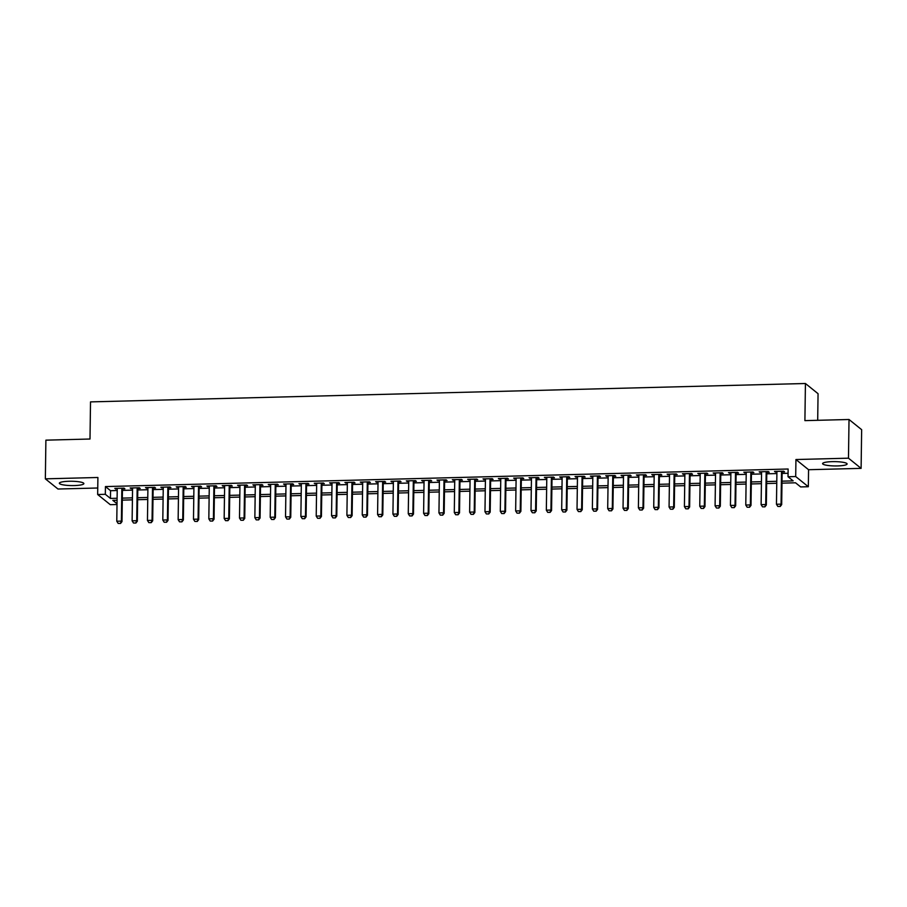 <?xml version="1.0" encoding="UTF-8"?>
<svg xmlns="http://www.w3.org/2000/svg" width="907" height="907" viewBox="0 0 907 907"><rect width="100%" height="100%" fill="white"/><g stroke="black" fill="none" stroke-linecap="round" stroke-linejoin="round"><path stroke-width="1.36" d="M74.272 485.562A12.256 2.165 -179.2 0 0 83.875 483.59A12.256 2.165 -179.2 0 0 68.943 481.266A12.256 2.165 -179.2 0 0 59.352 483.238A12.256 2.165 -179.2 0 0 74.272 485.562M837.512 465.926A12.256 2.165 -179.2 0 0 847.104 463.953A12.256 2.165 -179.2 0 0 832.184 461.64A12.256 2.165 -179.2 0 0 822.592 463.613A12.256 2.165 -179.2 0 0 837.512 465.926M117.014 504.507L110.291 504.689L97.661 494.508L105.325 494.304L110.45 498.431L117.094 498.26M817.695 420.304L818.057 393.695L805.427 383.502L90.519 401.892L89.997 439.022L45.894 440.156L45.35 478.839L57.98 489.02L97.752 488M805.427 383.502L804.906 420.633L849.02 419.499L861.65 429.68L861.106 468.363L848.476 458.182L795.938 459.532L795.7 476.549L808.33 486.73L800.654 486.923L795.541 482.796L781.981 483.148M795.938 459.532L808.568 469.713L861.106 468.363M808.568 469.713L808.33 486.73M849.02 419.499L848.476 458.182M122.456 488.896L124.871 488.839L124.021 488.147L114.815 488.385L117.23 489.032M137.796 488.51L140.211 488.442L139.361 487.751L130.155 487.989L132.569 488.646M153.136 488.113L155.562 488.045L154.7 487.365L145.494 487.603L147.909 488.249M168.475 487.717L170.901 487.66L170.04 486.968L160.834 487.206L163.249 487.853M183.815 487.32L186.241 487.263L185.391 486.571L176.185 486.81L178.588 487.456M199.155 486.923L201.581 486.866L200.73 486.175L191.524 486.413L193.939 487.059M214.505 486.537L216.92 486.469L216.07 485.778L206.864 486.016L209.279 486.662M229.845 486.141L232.26 486.073L231.41 485.392L222.204 485.63L224.619 486.277M245.185 485.744L247.6 485.687L246.749 484.996L237.543 485.234L239.958 485.88M260.524 485.347L262.951 485.29L262.089 484.599L252.883 484.837L255.298 485.483M275.864 484.95L278.29 484.894L277.44 484.202L268.234 484.44L270.637 485.086M291.204 484.565L293.63 484.497L292.78 483.805L283.574 484.043L285.988 484.689M306.555 484.168L308.97 484.1L308.119 483.42L298.913 483.646L301.328 484.304M321.894 483.771L324.309 483.703L323.459 483.023L314.253 483.261L316.668 483.907M337.234 483.374L339.649 483.318L338.799 482.626L329.592 482.864L332.007 483.51M352.574 482.978L355 482.921L354.138 482.229L344.932 482.467L347.347 483.114M367.913 482.592L370.339 482.524L369.489 481.832L360.283 482.07L362.687 482.717M383.253 482.195L385.679 482.127L384.829 481.447L375.623 481.674L378.038 482.331M398.592 481.798L401.019 481.73L400.168 481.05L390.962 481.288L393.377 481.934M413.943 481.402L416.358 481.345L415.508 480.653L406.302 480.891L408.717 481.538M429.283 481.005L431.698 480.948L430.848 480.257L421.642 480.495L424.057 481.141M444.623 480.619L447.049 480.551L446.187 479.86L436.981 480.098L439.396 480.744M459.962 480.222L462.389 480.154L461.527 479.474L452.332 479.701L454.736 480.359M475.302 479.826L477.728 479.758L476.878 479.077L467.672 479.315L470.087 479.962M490.642 479.429L493.068 479.372L492.218 478.681L483.012 478.919L485.426 479.565M505.993 479.032L508.408 478.975L507.557 478.284L498.351 478.522L500.766 479.168M521.332 478.647L523.747 478.579L522.897 477.887L513.691 478.125L516.106 478.771M536.672 478.25L539.098 478.182L538.236 477.501L529.03 477.728L531.445 478.386M552.012 477.853L554.438 477.785L553.576 477.105L544.381 477.343L546.785 477.989M567.351 477.456L569.777 477.399L568.927 476.708L559.721 476.946L562.125 477.592M582.691 477.059L585.117 477.003L584.267 476.311L575.061 476.549L577.476 477.195M598.042 476.663L600.457 476.606L599.606 475.914L590.4 476.152L592.815 476.799M613.381 476.277L615.796 476.209L614.946 475.529L605.74 475.756L608.155 476.413M628.721 475.88L631.147 475.812L630.286 475.132L621.08 475.37L623.494 476.016M644.061 475.483L646.487 475.427L645.625 474.735L636.431 474.973L638.834 475.619M659.4 475.087L661.827 475.03L660.976 474.338L651.77 474.576L654.174 475.223M674.74 474.69L677.166 474.633L676.316 473.942L667.11 474.18L669.525 474.826M690.091 474.304L692.506 474.236L691.656 473.545L682.449 473.783L684.864 474.44M705.431 473.908L707.845 473.839L706.995 473.159L697.789 473.397L700.204 474.044M720.77 473.511L723.196 473.454L722.335 472.762L713.129 473L715.544 473.647M736.11 473.114L738.536 473.057L737.674 472.366L728.48 472.604L730.883 473.25M751.449 472.717L753.876 472.66L753.025 471.969L743.819 472.207L746.223 472.853M766.789 472.332L769.215 472.264L768.365 471.572L759.159 471.81L761.574 472.456M782.004 481.163L793.149 480.869L788.024 476.742L788.126 469.01L105.439 486.571L110.552 490.698L117.207 490.528M122.434 490.392L132.547 490.131M137.773 489.995L147.886 489.735M153.113 489.599L163.226 489.338M168.453 489.213L178.577 488.952M183.792 488.816L193.917 488.556M199.143 488.42L209.256 488.159M214.483 488.023L224.596 487.762M229.822 487.626L239.936 487.365M245.162 487.24L255.275 486.98M260.502 486.844L270.626 486.583M275.841 486.447L285.966 486.186M291.192 486.05L301.305 485.789M306.532 485.653L316.645 485.392M321.872 485.268L331.985 485.007M337.211 484.871L347.324 484.61M352.551 484.474L362.675 484.213M367.891 484.077L378.015 483.816M383.23 483.68L393.355 483.42M398.581 483.284L408.694 483.034M413.921 482.898L424.034 482.637M429.26 482.501L439.373 482.241M444.6 482.105L454.724 481.844M459.94 481.708L470.064 481.447M475.279 481.311L485.404 481.061M490.63 480.925L500.743 480.665M505.97 480.529L516.083 480.268M521.31 480.132L531.423 479.871M536.649 479.735L546.762 479.474M551.989 479.338L562.113 479.077M567.328 478.953L577.453 478.692M582.679 478.556L592.793 478.295M598.019 478.159L608.132 477.898M613.359 477.762L623.472 477.501M628.698 477.365L638.811 477.105M644.038 476.98L654.162 476.719M659.378 476.583L669.502 476.322M674.729 476.186L684.842 475.926M690.068 475.79L700.181 475.529M705.408 475.393L715.521 475.132M720.748 475.007L730.861 474.746M736.087 474.61L746.212 474.35M751.427 474.214L761.551 473.953M766.778 473.817L776.891 473.556M782.117 473.42L788.07 473.273M782.14 471.935L784.555 471.867L783.705 471.187L774.499 471.425L776.914 472.071M97.661 494.508L97.899 477.49L45.35 478.839M105.439 486.571L105.325 494.304M788.024 476.742L795.7 476.549M117.071 500.256L112.842 500.358L117.026 503.725M776.755 483.284L766.642 483.544M761.415 483.68L751.291 483.941M746.076 484.066L735.951 484.327M730.725 484.463L720.612 484.723M715.385 484.86L705.272 485.12M700.045 485.256L689.932 485.517M684.706 485.653L674.593 485.914M669.366 486.05L659.242 486.299M654.026 486.435L643.902 486.696M638.675 486.832L628.562 487.093M623.336 487.229L613.223 487.49M607.996 487.626L597.883 487.887M592.656 488.023L582.543 488.272M577.317 488.408L567.192 488.669M561.977 488.805L551.853 489.066M546.638 489.202L536.513 489.463M531.287 489.599L521.174 489.859M515.947 489.995L505.834 490.256M500.607 490.381L490.494 490.642M485.268 490.778L475.143 491.038M469.928 491.175L459.804 491.435M454.588 491.571L444.464 491.832M439.237 491.968L429.124 492.229M423.898 492.354L413.785 492.614M408.558 492.75L398.445 493.011M393.219 493.147L383.105 493.408M377.879 493.544L367.754 493.805M362.539 493.941L352.415 494.202M347.188 494.326L337.075 494.587M331.849 494.723L321.736 494.984M316.509 495.12L306.396 495.381M301.169 495.517L291.056 495.778M285.83 495.914L275.705 496.174M270.49 496.299L260.366 496.56M255.139 496.696L245.026 496.957M239.799 497.093L229.686 497.353M224.46 497.49L214.347 497.75M209.12 497.886L199.007 498.147M193.781 498.272L183.656 498.533M178.441 498.669L168.317 498.929M163.09 499.065L152.977 499.326M147.75 499.462L137.637 499.723M132.411 499.859L122.298 500.12M122.32 498.124L132.445 497.864M137.66 497.728L147.784 497.478M153.011 497.342L163.124 497.081M168.351 496.945L178.464 496.685M183.69 496.548L193.803 496.288M199.03 496.152L209.143 495.891M214.369 495.755L224.494 495.494M229.709 495.369L239.833 495.109M245.049 494.973L255.173 494.712M260.4 494.576L270.513 494.315M275.739 494.179L285.852 493.918M291.079 493.782L301.192 493.521M306.419 493.397L316.543 493.136M321.758 493L331.883 492.739M337.098 492.603L347.222 492.342M352.449 492.206L362.562 491.945M367.788 491.809L377.902 491.549M383.128 491.424L393.241 491.163M398.468 491.027L408.581 490.766M413.807 490.63L423.932 490.37M429.147 490.233L439.271 489.973M444.498 489.837L454.611 489.576M459.838 489.451L469.951 489.19M475.177 489.054L485.29 488.794M490.517 488.658L500.63 488.397M505.857 488.261L515.981 488M521.196 487.864L531.321 487.603M536.547 487.478L546.66 487.218M551.887 487.082L562 486.821M567.226 486.685L577.34 486.424M582.566 486.288L592.679 486.027M597.906 485.891L608.03 485.63M613.245 485.494L623.37 485.245M628.596 485.109L638.709 484.848M643.936 484.712L654.049 484.451M659.276 484.315L669.389 484.055M674.615 483.919L684.728 483.658M689.955 483.522L700.079 483.272M705.295 483.136L715.419 482.875M720.646 482.739L730.759 482.479M735.985 482.343L746.098 482.082M751.325 481.946L761.438 481.685M766.664 481.549L776.777 481.288M110.552 490.698L110.45 498.431M775.36 471.402L775.349 472.105M760.021 471.787L760.009 472.502M744.681 472.184L744.67 472.898M729.341 472.581L729.33 473.295M714.002 472.978L713.99 473.681M698.651 473.375L698.639 474.078M683.311 473.76L683.3 474.474M667.971 474.157L667.96 474.871M652.632 474.554L652.621 475.268M637.292 474.951L637.281 475.653M621.953 475.347L621.941 476.05M606.602 475.733L606.602 476.447M591.262 476.13L591.251 476.844M575.922 476.526L575.911 477.241M560.583 476.923L560.571 477.626M545.243 477.32L545.232 478.023M529.903 477.706L529.892 478.42M514.552 478.102L514.552 478.817M499.213 478.499L499.201 479.213M483.873 478.896L483.862 479.61M468.534 479.293L468.522 479.996M453.194 479.678L453.183 480.393M437.854 480.075L437.843 480.789M422.503 480.472L422.503 481.186M407.164 480.869L407.152 481.583M391.824 481.266L391.813 481.968M376.484 481.662L376.473 482.365M361.145 482.048L361.133 482.762M345.805 482.445L345.794 483.159M330.454 482.841L330.454 483.556M315.114 483.238L315.103 483.941M299.775 483.635L299.763 484.338M284.435 484.021L284.424 484.735M269.096 484.417L269.084 485.132M253.756 484.814L253.745 485.528M238.405 485.211L238.405 485.914M223.065 485.608L223.054 486.311M207.726 485.993L207.714 486.708M192.386 486.39L192.375 487.104M177.046 486.787L177.035 487.501M161.707 487.184L161.695 487.887M146.356 487.581L146.356 488.283M131.016 487.966L131.005 488.68M115.677 488.363L115.665 489.077M777.843 506.446L780.247 506.469L777.843 506.446L776.46 504.258L776.925 471.357M781.528 471.243L781.063 504.133L781.675 504.632L780.247 506.469M782.14 471.221L781.675 504.632M776.46 504.258L781.063 504.133L780.145 506.378M762.504 506.832L764.907 506.854L762.504 506.832L761.12 504.643L761.574 471.753M766.177 471.629L765.723 504.53L766.336 505.029L764.907 506.854M766.8 471.617L766.336 505.029M761.12 504.643L765.723 504.53L764.805 506.775M747.153 507.228L749.556 507.251L747.153 507.228L745.781 505.04L746.234 472.15M750.837 472.025L750.384 504.927L750.996 505.414L749.556 507.251M751.461 472.014L750.996 505.414M745.781 505.04L750.384 504.927L749.454 507.172M731.813 507.625L734.216 507.648L731.813 507.625L730.441 505.437L730.895 472.536M735.498 472.422L735.044 505.324L735.656 505.811L734.216 507.648M736.121 472.411L735.656 505.811M730.441 505.437L735.044 505.324L734.114 507.569M716.473 508.022L718.877 508.045L716.473 508.022L715.09 505.834L715.555 472.932M720.158 472.819L719.693 505.709L720.317 506.208L718.877 508.045M720.782 472.796L720.317 506.208M715.09 505.834L719.693 505.709L718.775 507.965M701.134 508.419L703.537 508.442L701.134 508.419L699.751 506.231L700.215 473.329M704.818 473.216L704.354 506.106L704.966 506.605L703.537 508.442M705.442 473.193L704.966 506.605M699.751 506.231L704.354 506.106L703.435 508.351M685.794 508.804L688.198 508.838L685.794 508.804L684.411 506.616L684.876 473.726M689.479 473.601L689.014 506.503L689.626 507.002L688.198 508.838M690.091 473.59L689.626 507.002M684.411 506.616L689.014 506.503L688.096 508.748M670.454 509.201L672.858 509.224L670.454 509.201L669.071 507.013L669.536 474.123M674.128 473.998L673.674 506.9L674.286 507.398L672.858 509.224M674.751 473.987L674.286 507.398M669.071 507.013L673.674 506.9L672.756 509.144M655.103 509.598L657.507 509.621L655.103 509.598L653.732 507.41L654.185 474.508M658.788 474.395L658.335 507.296L658.947 507.784L657.507 509.621M659.412 474.384L658.947 507.784M653.732 507.41L658.335 507.296L657.405 509.541M639.764 509.995L642.167 510.017L639.764 509.995L638.392 507.807L638.845 474.905M643.448 474.792L642.995 507.682L643.607 508.181L642.167 510.017M644.072 474.769L643.607 508.181M638.392 507.807L642.995 507.682L642.065 509.938M624.424 510.392L626.828 510.414L624.424 510.392L623.041 508.203L623.506 475.302M628.109 475.189L627.644 508.079L628.268 508.578L626.828 510.414M628.732 475.166L628.268 508.578M623.041 508.203L627.644 508.079L626.726 510.324M609.085 510.777L611.488 510.811L609.085 510.777L607.701 508.589L608.166 475.699M612.769 475.574L612.304 508.476L612.917 508.974L611.488 510.811M613.393 475.563L612.917 508.974M607.701 508.589L612.304 508.476L611.386 510.72M593.745 511.174L596.148 511.197L593.745 511.174L592.362 508.986L592.827 476.096M597.43 475.971L596.965 508.872L597.577 509.371L596.148 511.197M598.042 475.96L597.577 509.371M592.362 508.986L596.965 508.872L596.046 511.117M578.405 511.571L580.809 511.593L578.405 511.571L577.022 509.383L577.487 476.492M582.079 476.368L581.625 509.269L582.237 509.757L580.809 511.593M582.702 476.356L582.237 509.757M577.022 509.383L581.625 509.269L580.707 511.514M563.054 511.967L565.458 511.99L563.054 511.967L561.682 509.779L562.136 476.878M566.739 476.765L566.285 509.655L566.898 510.153L565.458 511.99M567.363 476.742L566.898 510.153M561.682 509.779L566.285 509.655L565.356 511.911M547.715 512.364L550.118 512.387L547.715 512.364L546.343 510.176L546.796 477.275M551.399 477.161L550.946 510.051L551.558 510.55L550.118 512.387M552.023 477.139L551.558 510.55M546.343 510.176L550.946 510.051L550.016 512.296M532.375 512.761L534.779 512.784L532.375 512.761L531.003 510.573L531.457 477.672M536.06 477.547L535.595 510.448L536.218 510.947L534.779 512.784M536.683 477.536L536.218 510.947M531.003 510.573L535.595 510.448L534.677 512.693M517.035 513.147L519.439 513.169L517.035 513.147L515.652 510.958L516.117 478.068M520.72 477.944L520.255 510.845L520.879 511.344L519.439 513.169M521.344 477.932L520.879 511.344M515.652 510.958L520.255 510.845L519.337 513.09M501.696 513.543L504.099 513.566L501.696 513.543L500.313 511.355L500.777 478.465M505.38 478.34L504.916 511.242L505.528 511.729L504.099 513.566M505.993 478.329L505.528 511.729M500.313 511.355L504.916 511.242L503.997 513.487M486.356 513.94L488.76 513.963L486.356 513.94L484.973 511.752L485.438 478.851M490.029 478.737L489.576 511.627L490.188 512.126L488.76 513.963M490.653 478.715L490.188 512.126M484.973 511.752L489.576 511.627L488.658 513.884M471.005 514.337L473.409 514.36L471.005 514.337L469.633 512.149L470.087 479.247M474.69 479.134L474.236 512.024L474.849 512.523L473.409 514.36M475.313 479.111L474.849 512.523M469.633 512.149L474.236 512.024L473.307 514.28M455.665 514.734L458.069 514.757L455.665 514.734L454.294 512.546L454.747 479.644M459.35 479.531L458.897 512.421L459.509 512.92L458.069 514.757M459.974 479.508L459.509 512.92M454.294 512.546L458.897 512.421L457.967 514.666M440.326 515.119L442.729 515.142L440.326 515.119L438.954 512.931L439.407 480.041M444.011 479.916L443.546 512.818L444.169 513.317L442.729 515.142M444.634 479.905L444.169 513.317M438.954 512.931L443.546 512.818L442.627 515.063M424.986 515.516L427.39 515.539L424.986 515.516L423.603 513.328L424.068 480.438M428.671 480.313L428.206 513.215L428.83 513.702L427.39 515.539M429.294 480.302L428.83 513.702M423.603 513.328L428.206 513.215L427.288 515.459M409.647 515.913L412.05 515.936L409.647 515.913L408.263 513.725L408.728 480.823M413.331 480.71L412.866 513.611L413.479 514.099L412.05 515.936M413.955 480.699L413.479 514.099M408.263 513.725L412.866 513.611L411.948 515.856M394.307 516.31L396.71 516.332L394.307 516.31L392.924 514.122L393.389 481.22M397.992 481.107L397.527 513.997L398.139 514.496L396.71 516.332M398.604 481.084L398.139 514.496M392.924 514.122L397.527 513.997L396.608 516.253M378.956 516.707L381.359 516.729L378.956 516.707L377.584 514.518L378.038 481.617M382.641 481.504L382.187 514.394L382.799 514.893L381.359 516.729M383.264 481.481L382.799 514.893M377.584 514.518L382.187 514.394L381.257 516.639M363.616 517.092L366.02 517.115L363.616 517.092L362.244 514.904L362.698 482.014M367.301 481.889L366.847 514.791L367.46 515.289L366.02 517.115M367.925 481.878L367.46 515.289M362.244 514.904L366.847 514.791L365.918 517.035M348.277 517.489L350.68 517.512L348.277 517.489L346.905 515.301L347.358 482.411M351.961 482.286L351.508 515.187L352.12 515.675L350.68 517.512M352.585 482.275L352.12 515.675M346.905 515.301L351.508 515.187L350.578 517.432M332.937 517.886L335.341 517.908L332.937 517.886L331.554 515.698L332.019 482.796M336.622 482.683L336.157 515.584L336.78 516.072L335.341 517.908M337.245 482.671L336.78 516.072M331.554 515.698L336.157 515.584L335.239 517.829M317.597 518.282L320.001 518.305L317.597 518.282L316.214 516.094L316.679 483.193M321.282 483.08L320.817 515.97L321.429 516.468L320.001 518.305M321.906 483.057L321.429 516.468M316.214 516.094L320.817 515.97L319.899 518.226M302.258 518.679L304.661 518.702L302.258 518.679L300.875 516.491L301.339 483.59M305.942 483.476L305.478 516.366L306.09 516.865L304.661 518.702M306.555 483.454L306.09 516.865M300.875 516.491L305.478 516.366L304.559 518.611M286.918 519.065L289.322 519.087L286.918 519.065L285.535 516.877L285.988 483.987M290.591 483.862L290.138 516.763L290.75 517.262L289.322 519.087M291.215 483.85L290.75 517.262M285.535 516.877L290.138 516.763L289.208 519.008M271.567 519.462L273.971 519.484L271.567 519.462L270.195 517.273L270.649 484.383M275.252 484.259L274.798 517.16L275.411 517.648L273.971 519.484M275.875 484.247L275.411 517.648M270.195 517.273L274.798 517.16L273.869 519.405M256.228 519.858L258.631 519.881L256.228 519.858L254.856 517.67L255.309 484.769M259.912 484.655L259.459 517.557L260.071 518.044L258.631 519.881M260.536 484.644L260.071 518.044M254.856 517.67L259.459 517.557L258.529 519.802M240.888 520.255L243.291 520.278L240.888 520.255L239.505 518.067L239.97 485.166M244.573 485.052L244.108 517.942L244.731 518.441L243.291 520.278M245.196 485.03L244.731 518.441M239.505 518.067L244.108 517.942L243.189 520.199M225.548 520.652L227.952 520.675L225.548 520.652L224.165 518.464L224.63 485.562M229.233 485.449L228.768 518.339L229.38 518.838L227.952 520.675M229.856 485.426L229.38 518.838M224.165 518.464L228.768 518.339L227.85 520.584M210.209 521.037L212.612 521.06L210.209 521.037L208.825 518.849L209.29 485.959M213.893 485.835L213.428 518.736L214.041 519.235L212.612 521.06M214.505 485.823L214.041 519.235M208.825 518.849L213.428 518.736L212.51 520.981M194.869 521.434L197.273 521.457L194.869 521.434L193.486 519.246L193.939 486.356M198.542 486.231L198.089 519.133L198.701 519.62L197.273 521.457M199.166 486.22L198.701 519.62M193.486 519.246L198.089 519.133L197.17 521.378M179.518 521.831L181.922 521.854L179.518 521.831L178.146 519.643L178.6 486.742M183.203 486.628L182.749 519.53L183.361 520.017L181.922 521.854M183.826 486.617L183.361 520.017M178.146 519.643L182.749 519.53L181.819 521.774M164.178 522.228L166.582 522.251L164.178 522.228L162.806 520.04L163.26 487.138M167.863 487.025L167.41 519.915L168.022 520.414L166.582 522.251M168.487 487.002L168.022 520.414M162.806 520.04L167.41 519.915L166.48 522.171M148.839 522.625L151.242 522.647L148.839 522.625L147.456 520.437L147.92 487.535M152.523 487.422L152.059 520.312L152.682 520.811L151.242 522.647M153.147 487.399L152.682 520.811M147.456 520.437L152.059 520.312L151.14 522.557M133.499 523.01L135.903 523.044L133.499 523.01L132.116 520.822L132.581 487.932M137.184 487.807L136.719 520.709L137.331 521.208L135.903 523.044M137.807 487.796L137.331 521.208M132.116 520.822L136.719 520.709L135.801 522.954M118.159 523.407L120.563 523.43L118.159 523.407L116.776 521.219L117.241 488.329M121.844 488.204L121.379 521.106L121.992 521.604L120.563 523.43M122.456 488.193L121.992 521.604M116.776 521.219L121.379 521.106L120.461 523.35"/></g></svg>
